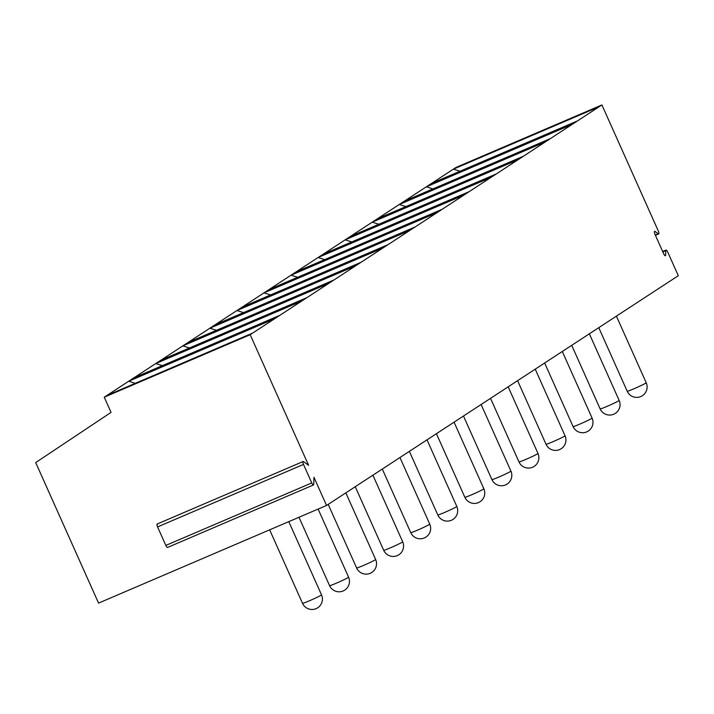 <?xml version="1.0" encoding="UTF-8"?>
<svg xmlns="http://www.w3.org/2000/svg" width="714" height="714" viewBox="0 0 714 714"><rect width="100%" height="100%" fill="white"/><g stroke="black" fill="none" stroke-linecap="round" stroke-linejoin="round"><path stroke-width="1.07" d="M601.92 104.94L577.474 120.916L431.551 183.409L455.996 167.442L601.92 104.94L658.308 231.006A2.686 0.812 66.8 0 1 658.674 233.915A2.686 0.812 66.8 0 1 658.228 233.79L655.024 231.452A2.686 0.812 66.8 0 0 654.568 231.327A2.686 0.812 66.8 0 0 654.943 234.246L663.654 253.72A2.686 0.812 66.8 0 0 665.394 255.737A2.686 0.812 66.8 0 0 665.626 255.166L665.76 250.65L662.833 251.899M662.663 251.506L666.001 250.078A2.686 0.812 66.8 0 1 667.742 252.096L678.3 275.702L326.557 505.458L98.559 603.107L35.7 462.583L111.045 412.38L104.253 397.198L250.177 334.705L308.6 465.314L303.575 461.637A2.686 0.812 66.8 0 0 303.12 461.512A2.686 0.812 66.8 0 0 303.486 464.43L311.759 482.923A2.686 0.812 66.8 0 0 313.508 484.94A2.686 0.812 66.8 0 0 313.741 484.369L313.955 477.273L326.557 505.458M666.001 250.078A2.686 0.812 66.8 0 0 665.76 250.65M104.253 397.198L106.868 395.494L252.783 333.001L250.177 334.705M252.783 333.001L577.474 120.916M106.868 395.494L133.92 377.822L279.843 315.329M135.303 383.32L128.707 381.231L274.622 318.739M133.92 377.822L160.98 360.151L306.904 297.649M162.364 365.639L155.759 363.56L301.683 301.058M160.98 360.151L188.041 342.47L333.956 279.977M189.415 347.968L182.82 345.879L328.735 283.387M188.041 342.47L215.093 324.799L361.016 262.306M216.476 330.296L209.871 328.208L355.795 265.715M215.093 324.799L242.153 307.127L388.068 244.634M243.528 312.616L236.932 310.536L382.856 248.044M242.153 307.127L269.205 289.456L415.129 226.954M270.588 294.944L263.993 292.865L409.907 230.363M269.205 289.456L296.265 271.775L442.189 209.282M297.649 277.273L291.044 275.185L436.968 212.692M296.265 271.775L323.326 254.104L469.241 191.611M324.7 259.601L318.105 257.513L464.02 195.02M323.326 254.104L350.378 236.432L496.301 173.93M351.761 241.921L345.157 239.842L491.08 177.34M350.378 236.432L377.438 218.752L523.353 156.259M378.813 224.25L372.217 222.161L518.141 159.668M377.438 218.752L404.49 201.08L550.414 138.587M405.873 206.578L399.278 204.49L545.193 141.997M431.551 183.409L426.329 186.818L572.253 124.325M459.986 171.226L453.39 169.147L599.305 106.645M404.49 201.08L426.329 186.818L432.934 188.907M157.651 524.13A2.686 0.812 66.8 0 0 157.196 524.005A2.686 0.812 66.8 0 0 157.571 526.923L165.844 545.416A2.686 0.812 66.8 0 0 167.585 547.442L313.508 484.94M303.486 464.43L157.571 526.923M311.759 482.923L165.844 545.416M321.139 595.164A10.407 0.527 155.9 0 1 310.777 600.197A10.407 0.527 155.9 0 1 302.522 603.321A10.407 10.407 0 0 0 317.712 607.784A10.407 10.407 0 0 0 321.514 594.824A10.407 0.527 -24.1 0 1 321.139 595.164M348.2 577.492A10.407 0.527 155.9 0 1 337.838 582.526A10.407 0.527 155.9 0 1 329.573 585.65A10.407 10.407 0 0 0 344.764 590.112A10.407 10.407 0 0 0 348.575 577.153A10.407 0.527 -24.1 0 1 348.2 577.492M375.252 559.821A10.407 0.527 155.9 0 1 364.89 564.845A10.407 0.527 155.9 0 1 356.634 567.978A10.407 10.407 0 0 0 371.824 572.441A10.407 10.407 0 0 0 375.635 559.473A10.407 0.527 -24.1 0 1 375.252 559.821M402.312 542.149A10.407 0.527 155.9 0 1 391.95 547.174A10.407 0.527 155.9 0 1 383.695 550.298A10.407 10.407 0 0 0 398.876 554.76A10.407 10.407 0 0 0 402.687 541.801A10.407 0.527 -24.1 0 1 402.312 542.149M429.364 524.469A10.407 0.527 155.9 0 1 419.011 529.502A10.407 0.527 155.9 0 1 410.746 532.626A10.407 10.407 0 0 0 425.937 537.089A10.407 10.407 0 0 0 429.748 524.13A10.407 0.527 -24.1 0 1 429.364 524.469M456.424 506.797A10.407 0.527 155.9 0 1 446.063 511.822A10.407 0.527 155.9 0 1 437.807 514.955A10.407 10.407 0 0 0 452.997 519.417A10.407 10.407 0 0 0 456.799 506.458A10.407 0.527 -24.1 0 1 456.424 506.797M483.485 489.126A10.407 0.527 155.9 0 1 473.123 494.15A10.407 0.527 155.9 0 1 464.859 497.274A10.407 10.407 0 0 0 480.049 501.746A10.407 10.407 0 0 0 483.86 488.778A10.407 0.527 -24.1 0 1 483.485 489.126M510.537 471.454A10.407 0.527 155.9 0 1 500.175 476.479A10.407 0.527 155.9 0 1 491.919 479.603A10.407 10.407 0 0 0 507.11 484.065A10.407 10.407 0 0 0 510.921 471.106A10.407 0.527 -24.1 0 1 510.537 471.454M537.597 453.774A10.407 0.527 155.9 0 1 527.235 458.807A10.407 0.527 155.9 0 1 518.98 461.931A10.407 10.407 0 0 0 534.161 466.394A10.407 10.407 0 0 0 537.972 453.435A10.407 0.527 -24.1 0 1 537.597 453.774M564.649 436.102A10.407 0.527 155.9 0 1 554.296 441.127A10.407 0.527 155.9 0 1 546.031 444.26A10.407 10.407 0 0 0 561.222 448.722A10.407 10.407 0 0 0 565.033 435.763A10.407 0.527 -24.1 0 1 564.649 436.102M591.71 418.431A10.407 0.527 155.9 0 1 581.348 423.456A10.407 0.527 155.9 0 1 573.092 426.579A10.407 10.407 0 0 0 588.282 431.042A10.407 10.407 0 0 0 592.084 418.083A10.407 0.527 -24.1 0 1 591.71 418.431M618.77 400.75A10.407 0.527 155.9 0 1 608.408 405.784A10.407 0.527 155.9 0 1 600.144 408.908A10.407 10.407 0 0 0 615.334 413.37A10.407 10.407 0 0 0 619.145 400.411A10.407 0.527 -24.1 0 1 618.77 400.75M645.822 383.079A10.407 0.527 155.9 0 1 635.46 388.113A10.407 0.527 155.9 0 1 627.204 391.236A10.407 10.407 0 0 0 642.395 395.699A10.407 10.407 0 0 0 646.206 382.74A10.407 0.527 -24.1 0 1 645.822 383.079M658.228 233.79L655.3 235.049M655.024 231.452L654.345 231.738M665.626 255.166L664.814 255.514M157.196 524.005L303.12 461.512M269.651 529.833L302.522 603.321M288.777 521.639L321.514 594.824M298.988 517.266L329.573 585.65M318.123 509.073L348.575 577.153M328.19 504.387L356.634 567.978M345.835 492.865L375.635 559.473M355.251 486.716L383.695 550.298M372.895 475.194L402.687 541.801M382.302 469.044L410.746 532.626M399.947 457.522L429.748 524.13M409.363 451.373L437.807 514.955M427.008 439.842L456.799 506.458M436.424 433.693L464.859 497.274M454.059 422.17L483.86 488.778M463.475 416.021L491.919 479.603M481.12 404.499L510.921 471.106M490.536 398.35L518.98 461.931M508.181 386.827L537.972 453.435M517.588 380.678L546.031 444.26M535.232 369.147L565.033 435.763M544.648 362.998L573.092 426.579M562.293 351.475L592.084 418.083M571.709 345.326L600.144 408.908M589.345 333.804L619.145 400.411M598.76 327.655L627.204 391.236M616.405 316.123L646.206 382.74M655.416 235.317L658.674 233.915"/></g></svg>
